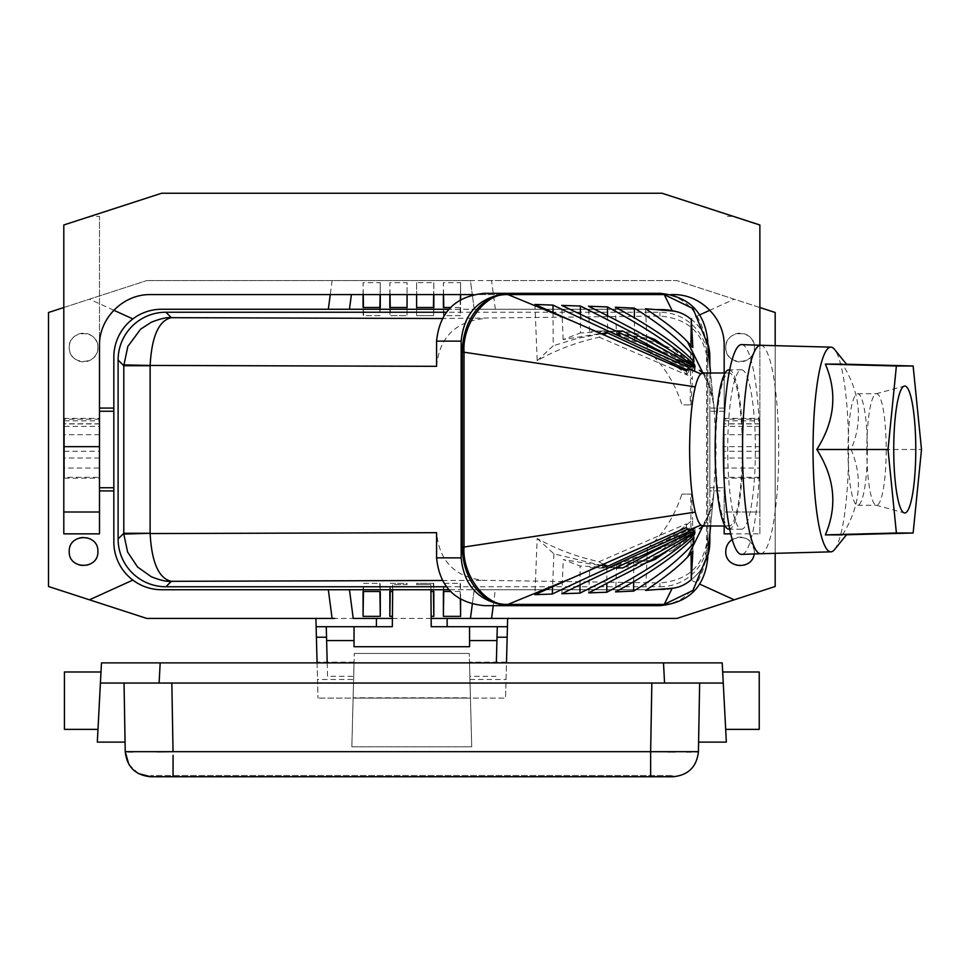 <?xml version="1.0" encoding="UTF-8"?>
<svg xmlns="http://www.w3.org/2000/svg" width="970" height="970" viewBox="0 0 970 970"><rect width="100%" height="100%" fill="white"/><g stroke="black" fill="none" stroke-linecap="round" stroke-linejoin="round"><path stroke-width="0.73" stroke-dasharray="4.85 3.64" d="M469.492 662.146L470.426 698.109L353.128 698.109L354.305 653.477L353.128 698.109L318.002 698.109L505.564 698.109L470.426 698.109L469.262 653.477L469.492 662.146L506.498 662.146L505.564 698.109L506.486 662.886M699.855 314.801L690.822 318.912C682.262 312.582 672.671 309.369 662.025 309.26L474.221 309.26L472.329 294.88L474.221 309.26L161.638 309.26C151.005 309.369 141.402 312.582 132.854 318.912C120.571 328.66 114.23 341.391 113.842 357.069L113.842 541.927C114.23 557.617 120.571 570.336 132.854 580.096C141.402 586.413 151.005 589.627 161.638 589.736L430.91 589.736L430.922 591.494L430.862 584.643L416.615 584.643L430.862 584.643L431.226 626.717L507.431 626.717M354.305 653.477L469.262 653.477L354.305 653.477M506.498 662.146L507.649 618.423L488.928 618.423M496.349 662.886L497.295 626.717M469.565 646.711L469.565 640.564M469.371 626.717L469.371 640.564M354.038 640.564L354.038 646.711M326.538 637.229L327.557 676.32L353.686 676.32L354.038 662.886L469.516 662.886L469.868 676.32L495.997 676.32M470.438 618.423L474.221 589.736L662.025 589.736L448.758 589.736M472.329 604.128L474.221 589.736L430.91 589.736M446.309 586.765L659.952 586.765L659.952 582.934L483.569 580.351C455.015 577.162 439.361 561.266 436.585 532.675M724.178 490.929L724.178 408.067L724.178 490.929L709.834 490.929L709.834 408.067L709.834 490.929M724.178 408.067L709.834 408.067M63.802 224.979L91.338 216.346L99.498 216.346L99.498 345.599C98.928 318.342 123.226 294.031 150.483 294.601L673.18 294.601C700.437 294.031 724.748 318.342 724.178 345.599L724.178 533.852M724.178 525.995L724.178 411.256L724.178 426.363L759.231 426.363L759.231 468.049L724.178 468.049L724.178 512.002L759.874 512.002L759.874 345.247M724.178 433.129L724.178 422.108L724.178 433.129M759.874 446.661L724.178 446.661L724.178 512.002L759.874 512.002L759.874 460.483L759.231 460.483M724.178 446.661L724.178 373.001M724.178 418.422L759.874 418.422L759.874 533.852L730.713 533.852M759.874 478.816L759.874 420.18L759.874 478.816L759.231 478.816L759.231 420.18L759.231 478.816M759.874 533.852L759.874 225.355L661.564 193.248L162.111 193.248L91.338 216.346M759.874 418.422L759.874 460.483M759.874 420.18L759.231 420.18M759.874 477.325L724.178 477.325M759.874 423.781L724.178 423.781M732.326 216.346L724.178 216.346M670.913 294.601L473.421 294.601M495.343 309.26L491.56 280.585L676.927 280.585L734.205 299.196L709.919 310.23M759.874 307.526L734.205 299.196M491.56 280.585L470.438 280.585L472.293 294.601L470.438 280.585L146.749 280.585L676.927 280.585L775.176 312.498L775.176 586.498L676.927 618.423L146.749 618.423L48.5 586.498L48.5 312.498L146.749 280.585L63.802 307.526M69.222 347.515A14.344 14.344 0 0 1 83.553 333.171A14.344 14.344 0 0 1 97.897 347.515A14.344 14.344 0 0 1 83.553 361.858A14.344 14.344 0 0 1 69.222 347.515C68.518 329.085 98.588 329.085 97.897 347.515C98.588 365.933 68.518 365.933 69.222 347.515M725.766 347.515A14.344 14.344 0 0 0 740.11 361.858A14.344 14.344 0 0 0 754.454 347.515A14.344 14.344 0 0 0 740.11 333.171A14.344 14.344 0 0 0 725.766 347.515C725.075 329.085 755.145 329.085 754.454 347.515C755.145 365.933 725.075 365.933 725.766 347.515M732.192 539.526C744.293 534.809 751.714 538.799 754.454 551.493A14.344 14.344 0 0 0 740.11 537.15A14.344 14.344 0 0 0 725.766 551.493A14.344 14.344 0 0 0 740.11 565.825A14.344 14.344 0 0 0 754.454 551.493L754.236 553.943M69.222 551.493A14.344 14.344 0 0 0 83.553 565.825A14.344 14.344 0 0 0 97.897 551.493A14.344 14.344 0 0 0 83.553 537.15A14.344 14.344 0 0 0 69.222 551.493M113.757 310.23L89.458 299.196M484.394 293.328L659.952 293.328C688.93 296.214 704.863 312.158 707.76 341.137L707.76 363.168C704.863 334.226 688.93 318.524 659.952 316.062L442.271 318.512M113.842 408.067L113.842 490.929L113.842 408.067M99.498 408.067L99.498 490.929L99.498 408.067M63.802 477.325L63.802 423.781L99.498 423.781L99.498 477.325L63.802 477.325L63.802 533.852M63.802 478.816L63.802 420.18L63.802 478.816L64.432 478.816L64.432 420.18L63.802 420.18M63.802 512.002L63.802 418.422L63.802 512.002L99.498 512.002L99.498 451.244L63.802 451.244M63.802 423.781L63.802 225.355M64.432 420.18L64.432 478.816M99.498 477.325L99.498 533.852M64.432 468.049L64.432 420.81L64.432 478.186L64.432 468.049L99.498 468.049L99.498 480.574L99.498 411.256L99.498 468.049M64.432 478.186L99.498 478.186M390.219 591.494L390.34 583.358L407.06 583.358L407.06 584.643L392.692 584.643L392.329 626.717L316.135 626.717M392.656 589.736L392.692 584.643L407.06 584.643L407.06 583.358L390.34 583.358M363.071 591.494L363.204 583.358L380.143 583.358L380.276 591.494M363.447 591.494L363.568 583.358L380.143 583.358M379.779 583.358L379.9 591.494M349.455 589.736L353.225 618.423M354.074 662.134L317.057 662.134L315.917 618.423L334.747 618.423M389.843 591.494L389.976 583.358M469.868 676.32L471.723 746.791L351.843 746.791L353.128 697.818L470.438 697.818M353.128 697.818L353.686 676.32M317.057 662.134L318.002 698.109L317.517 679.485L353.601 679.485M113.842 487.74L113.842 411.256L113.842 487.74M99.498 451.244L99.498 512.002M416.615 282.646L416.615 294.601L416.615 282.646L433.832 282.646L433.832 294.601M443.387 294.601L443.387 282.646L460.604 282.646L460.604 294.601M460.604 299.669L460.604 307.502L450.407 307.502M389.843 294.601L389.843 282.646L407.06 282.646L407.06 294.601L407.06 282.646M363.071 294.601L363.071 282.646L380.276 282.646L380.276 294.601M349.455 309.26L351.382 294.601M416.615 307.502L416.615 315.638L416.615 307.502M433.323 315.638L416.615 315.638L433.687 315.638L433.445 307.502M433.832 282.646L433.651 294.601M433.832 307.502L433.687 315.638M460.604 307.502L460.459 315.638L443.52 315.638L443.387 307.502M443.884 315.638L443.763 307.502M443.569 294.601L443.387 282.646M460.459 315.638L443.52 315.638M460.604 282.646L460.423 294.601M460.338 299.815L460.095 315.638M390.219 307.502L390.34 315.638L407.06 315.638L407.06 307.502L407.06 315.638L389.976 315.638L389.843 307.502M390.025 294.601L389.843 282.646M379.9 307.502L379.779 315.638L363.204 315.638L363.071 307.502M363.568 315.638L363.447 307.502M363.253 294.601L363.071 282.646M380.276 282.646L380.107 294.601M380.276 307.502L379.779 315.638M380.143 315.638L363.204 315.638M315.917 618.423L507.649 618.423M707.76 555.871A47.809 47.809 0 0 1 662.025 589.736C672.671 589.627 682.262 586.413 690.822 580.096L699.855 584.195M775.176 553.337L775.176 345.659M327.205 662.886L327.557 676.32M354.232 640.564L354.232 626.717M690.822 318.912C703.104 328.66 709.446 341.391 709.834 357.069L709.834 541.927C709.446 557.617 703.104 570.336 690.822 580.096M460.604 599.327L460.604 591.494L450.407 591.494M443.387 591.494L443.52 583.358L460.459 583.358L460.604 591.494M443.763 591.494L443.884 583.358L460.459 583.358M460.095 583.358L460.338 599.181M433.323 583.358L416.615 583.358L416.615 584.643L416.615 583.358L433.323 583.358L433.445 591.494M433.687 583.358L433.832 591.494M317.081 662.886L317.517 679.485M160.171 662.886L159.116 683.05L171.835 683.05L100.407 683.05L99.486 700.679L100.407 683.05L353.516 683.05L351.843 746.791L471.723 746.791L469.516 662.886L663.504 662.886L664.559 683.05L171.835 683.05L353.516 683.05L354.038 662.886L101.474 662.886M722.201 662.886L663.504 662.886M99.486 700.679L100.407 683.05M64.432 729.355L64.432 671.992M724.178 700.679L723.256 683.05M759.231 729.355L759.231 671.992M672.938 776.752L672.938 775.479L672.938 776.752C688.215 775.297 696.715 766.943 698.436 751.689L699.637 683.05M172.527 751.702L650.64 751.689L650.64 776.752L173.036 776.752L173.036 775.479L150.726 775.479L672.938 775.479L173.036 775.479L173.036 776.752L173.084 755.375M650.785 751.702L667.469 751.823M675.047 751.859L686.457 751.883M691.367 751.859L695.708 751.823M124.039 683.05L125.239 751.689L127.967 751.823M133.023 751.871L156.934 751.823M128.78 764.214L138.286 773.502M150.726 776.752L150.726 775.479L150.726 776.752M99.498 423.781L99.498 216.346M64.432 426.363L99.498 426.363M724.178 426.363L724.178 478.186L759.231 478.186L759.231 468.049M724.178 478.186L724.178 468.049M759.231 426.363L759.231 478.186M709.834 487.74L709.834 411.256L709.834 487.74L724.178 487.74M724.178 411.256L709.834 411.256M709.834 365.193L709.834 533.803M707.76 343.125A47.809 47.809 0 0 0 662.025 309.26L448.758 309.26M659.952 586.765A47.809 47.809 90 0 0 707.76 538.944L707.76 360.052A47.809 47.809 90 0 0 659.952 312.231L446.309 312.231M436.585 366.32C439.361 337.73 455.015 321.834 483.569 318.645M707.76 360.052L707.76 363.168M171.363 581.321L160.305 579.951L151.247 576.726M171.363 317.675L160.111 319.094L151.162 322.319M707.76 344.071L707.76 554.925M664.232 294.601L506.328 294.601M662.583 294.601A57.363 43.941 -90 0 1 706.536 351.977L706.536 547.031A57.363 43.941 -90 0 1 662.595 604.395M484.394 605.668L659.952 605.668C688.93 602.782 704.863 586.838 707.76 557.859L707.76 535.828C704.863 564.77 688.93 580.472 659.952 582.934M707.76 538.944L707.76 535.828M702.898 525.995L704.208 525.619L711.192 509.274L708.076 515.579L713.277 497.234L711.192 509.274M702.68 526.504L708.076 515.579M693.962 537.283L693.914 530.832M693.914 530.796L693.538 534.446M673.75 549.747C656.12 557.059 637.108 562.212 616.702 565.219L633.798 557.908C656.375 551.348 676.199 542.206 693.259 530.481L693.538 534.361M693.259 530.481L693.32 537.998M616.702 565.219L615.635 591.906M673.532 549.929L693.95 530.772M693.768 534.13L673.471 549.929M633.677 581.333L633.798 557.908M615.647 567.959L563.267 559.569L580.096 566.007L622.849 567.911M693.744 532.457L693.732 528.092L669.87 542.485M693.732 528.092L691.004 528.686L610.724 567.462M579.999 584.886L580.096 566.007M561.897 593.713L563.267 559.569M691.004 528.686L690.992 532.263M645.135 563.17L632.185 566.613L604.031 568.056L589.772 567.692L606.917 567.341L655.102 559.399M631.967 566.735C650.421 557.532 671.434 544.34 695.017 527.171M695.005 532.36L694.969 527.207L694.362 532.87M588.766 592.864L589.772 567.692M694.338 528.42L669.264 549.638M606.917 567.341L606.832 583.334M707.821 344.677L707.821 554.331M702.68 372.492L711.192 389.722L704.208 373.377L702.898 373.001M580.412 314.425L580.509 332.928L622.849 331.085M668.269 355.626L693.695 370.879L693.708 366.539M615.659 331.037L563.133 339.561L580.509 332.928M563.133 339.561L561.763 305.417M691.101 366.696L691.113 370.285L693.695 370.879M610.724 331.546L691.125 370.297M654.883 339.512L607.584 331.74L607.499 316.135M667.748 348.351L694.374 370.673L694.435 366.139M604.346 330.94L589.578 331.34L604.346 330.94L632.173 332.37L645.353 335.911M597.059 330.94L607.584 331.74M695.09 366.66L695.017 371.825L694.374 370.661M695.102 371.91C675.75 357.227 654.702 344.011 631.955 332.261M589.578 331.34L588.572 306.277M693.974 361.58L693.865 367.982L693.501 364.611L693.198 368.163C676.296 356.802 656.726 347.89 634.501 341.416L634.392 318.221M674.15 349.455L693.914 368.03M615.392 307.248L616.471 333.668C637.229 336.711 656.52 342.034 674.368 349.637M674.089 349.455L693.732 364.841M693.307 360.84L693.198 368.163M616.471 333.668L634.501 341.416M598.975 337.087L686.505 374.784L686.481 371.098M534.931 304.447L537.198 360.707C555.543 350.17 576.204 342.325 599.193 337.184L603.097 334.735M537.198 360.707L553.203 345.793L553.033 312.546M600.951 333.789L576.41 338.651L553.203 345.793M687.148 369.897L689.197 370.843L689.209 367.691M686.493 374.784L689.209 370.831M706.536 351.977L708.173 351.977L714.15 408.807L716.187 449.498L713.277 497.234M714.005 491.511L708.173 547.031L706.536 547.031M742.268 449.498C742.414 490.383 736.085 526.843 728.991 525.995C721.886 526.843 715.557 490.383 715.702 449.498C715.557 408.612 721.886 372.153 728.991 373.001C736.085 372.153 742.414 408.612 742.268 449.498M714.09 408.224L710.598 373.001M711.192 389.722L714.15 408.807M645.62 308.775L647.305 350.546C664.899 358.354 679.921 367.945 692.35 379.318L692.847 347.539M647.305 350.546C663.019 364.186 674.587 382.289 682.031 404.878L690.919 404.878L682.031 404.878M690.943 345.368L690.143 404.878M690.919 404.878L692.35 379.318M728.991 369.825A79.673 13.835 -90 0 1 740.971 409.655A79.673 13.835 -90 0 1 728.991 529.183M753.52 409.655A79.673 13.835 -90 0 1 741.541 529.183A79.673 13.835 -90 0 1 729.561 489.341A79.673 13.835 -90 0 1 741.541 369.825A79.673 13.835 -90 0 1 753.52 409.655M741.65 344.605A104.893 18.212 -90 0 1 759.146 422.665A104.893 18.212 -90 0 1 750.647 540.338A104.893 18.212 -90 0 1 741.65 554.391M834.552 549.566A102.359 17.775 90 0 0 839.705 538.144A102.359 17.775 90 0 0 846.216 500.678A102.359 17.775 90 0 0 834.552 349.43M846.507 534.773L842.481 534.882L846.616 534.628M866.828 449.498A55.775 9.688 90 0 0 876.055 505.212A55.775 9.688 90 0 0 876.504 505.273A55.775 9.688 90 0 0 886.192 449.498A55.775 9.688 90 0 0 876.504 393.723A55.775 9.688 90 0 0 876.055 393.784A55.775 9.688 90 0 0 866.828 449.498M847.986 449.498A55.775 9.688 90 0 0 857.674 505.273A55.775 9.688 90 0 0 867.362 449.498A55.775 9.688 90 0 0 857.674 393.723A55.775 9.688 90 0 0 847.986 449.498M846.507 364.223L842.481 364.114C860.329 392.777 863.179 421.235 851.042 449.498C863.179 477.761 860.329 506.219 842.481 534.882M851.042 449.498L921.5 449.498M846.616 364.368L842.481 364.114M692.859 551.251L692.604 519.738C680.103 530.978 665.032 540.484 647.402 548.244L645.717 590.39M691.477 494.118L681.898 494.118L691.477 494.118L692.604 519.738M647.402 548.244C662.995 534.628 674.489 516.586 681.898 494.118M691.101 553.276L690.737 494.118M686.336 527.595L686.348 523.921L689.343 528.383L687.293 529.317M689.33 531.402L689.343 528.383M603.037 564.188L598.975 561.727C576.083 556.598 555.483 548.826 537.174 538.423L534.919 594.671M598.757 561.824L686.36 523.921M537.174 538.423L553.906 553.821L600.745 565.219M553.906 553.821L552.597 586.717M64.432 420.81L99.498 420.81M724.178 420.81L759.231 420.81M493.245 605.668L495.343 589.736M442.271 580.484L483.569 580.351M759.874 463.745L759.231 463.745M759.874 458.01L724.178 458.01M99.498 458.01L63.802 458.01M469.953 679.485L506.049 679.485M332.104 280.585L330.261 294.601M650.64 776.752L650.64 775.479L650.64 776.752M650.64 751.689L651.84 683.05M173.036 751.689L171.835 683.05M99.498 423.938L63.802 423.938M64.432 439.483L63.802 439.483M99.498 434.718L63.802 434.718M99.498 419.161L63.802 419.161M64.432 460.483L63.802 460.483M64.432 448.637L63.802 448.637M64.432 463.745L63.802 463.745M759.874 434.718L724.178 434.718M759.874 451.244L724.178 451.244M759.874 419.161L724.178 419.161M759.874 423.938L724.178 423.938M759.874 448.637L759.231 448.637M759.874 439.483L759.231 439.483M659.952 312.231L659.952 316.062M760.735 345.284L760.722 345.284A104.214 18.103 -90 0 1 776.291 501.611A104.214 18.103 -90 0 1 769.671 539.756A104.214 18.103 -90 0 1 760.735 553.712L760.722 553.712M63.802 418.422L99.498 418.422M706.657 518.453C699.394 530.966 699.54 527.728 699.394 528.65M703.553 525.995L704.208 525.619M615.441 568.056L613.658 568.056M604.031 568.056L596.914 568.056M704.208 373.377L703.553 373.001M699.394 370.346C699.612 371.352 699.334 367.969 706.657 380.543M615.453 330.94L613.622 330.94M725.111 525.995L728.991 525.995M708.076 383.417L713.277 401.762M741.541 529.183L729.695 529.183M876.055 505.212L904.234 512.887M857.674 505.273L876.504 505.273M710.598 525.995L714.09 490.759M741.541 369.825L729.695 369.825M857.674 393.723L876.504 393.723M876.055 393.784L904.234 386.108M725.111 373.001L728.991 373.001"/><path stroke-width="1.45" d="M430.91 589.736L431.226 626.717L469.565 626.717L469.565 646.711L354.038 646.711L354.038 626.717L392.329 626.717L392.656 589.736M699.855 584.195L734.205 599.812L676.927 618.423L507.649 618.423L506.486 662.886M472.329 604.128L470.438 618.423L431.153 618.423L507.649 618.423M507.152 637.229L497.016 637.229L497.295 626.717L507.431 626.717M497.016 637.229L496.349 662.886M469.565 626.717L497.295 626.717M469.565 640.564L496.931 640.564M326.623 640.564L354.038 640.564M448.758 589.736L161.638 589.736A47.809 47.809 0 0 1 113.842 541.927L113.842 357.069A47.809 47.809 0 0 1 161.638 309.26L448.758 309.26M470.438 618.423L488.928 618.423M151.162 322.319L140.565 329.206L127.81 346.484L123.796 365.714L118.11 360.028L118.11 538.968A47.821 47.809 -45 0 0 165.918 586.765L446.309 586.765M730.713 533.852L724.178 533.852L724.178 525.995M724.178 373.001L724.178 345.599C724.748 318.342 700.437 294.031 673.18 294.601L670.913 294.601M759.874 345.247L759.874 224.979L662.073 193.248L161.59 193.248L63.802 224.979L63.802 446.661L99.498 446.661L99.498 345.599C98.928 318.342 123.226 294.031 150.483 294.601L473.421 294.601M709.919 310.23L699.855 314.801M775.176 345.659L775.176 312.498L759.874 307.526M69.222 551.493C68.518 533.063 98.588 533.063 97.897 551.493C98.588 569.911 68.518 569.911 69.222 551.493M63.802 307.526L48.5 312.498L48.5 586.498L89.458 599.812L132.854 580.096M132.854 318.912L113.757 310.23M442.271 318.512L171.363 317.675C158.801 320.488 151.72 336.408 150.132 365.435L436.585 366.32L436.585 341.137C439.471 312.158 455.403 296.214 484.394 293.328L659.952 293.328C688.93 296.214 704.863 312.158 707.76 341.137L707.76 344.071M113.842 490.929L99.498 490.929M113.842 408.067L99.498 408.067M99.498 446.661L99.498 533.852L63.802 533.852L63.802 446.661M380.276 616.35L380.276 591.494L363.071 591.494L363.071 616.35L380.276 616.35L379.9 591.494M353.225 618.423L392.401 618.423L353.225 618.423L349.455 589.736M392.632 591.494L389.843 591.494L389.843 616.35L392.413 616.35M363.071 616.35L363.447 591.494M389.843 616.35L390.219 591.494M316.135 626.717L326.259 626.717L326.538 637.229L316.402 637.229L315.917 618.423L146.749 618.423L89.458 599.812M334.747 618.423L315.917 618.423M113.842 411.256L99.498 411.256M113.842 487.74L99.498 487.74M433.832 294.601L433.832 307.502L416.615 307.502L416.615 294.601L416.615 307.502M450.407 307.502L443.387 307.502L443.387 294.601M460.604 294.601L460.604 299.669M407.06 307.502L407.06 294.601L407.06 307.502L389.843 307.502L389.843 294.601M380.276 294.601L380.276 307.502L363.071 307.502L363.071 294.601M351.382 294.601L349.455 309.26M433.651 294.601L433.445 307.502M443.763 307.502L443.569 294.601M460.423 294.601L460.338 299.815M390.219 307.502L390.025 294.601M363.447 307.502L363.253 294.601M380.107 294.601L379.9 307.502M734.205 599.812L775.176 586.498L775.176 553.337M354.038 626.717L326.259 626.717L327.205 662.886M754.236 553.943C752.077 570.724 725.026 568.396 725.766 551.493C725.924 546.437 728.058 542.448 732.192 539.526M450.407 591.494L443.387 591.494L443.387 616.35L460.604 616.35L460.604 599.327M431.141 616.35L433.832 616.35L433.832 591.494L430.922 591.494M460.338 599.181L460.604 616.35M443.387 616.35L443.763 591.494M433.445 591.494L433.832 616.35M316.402 637.229L317.081 662.886M125.069 742.111L124.342 700.679L125.069 742.111L97.315 742.111L101.474 662.886L722.201 662.886L726.348 742.111L698.606 742.111L699.321 700.679L698.606 742.111M97.315 742.111L99.486 700.679M101.474 662.886L100.407 683.05L723.256 683.05L722.201 662.886M100.989 671.992L64.432 671.992L64.432 729.355L97.982 729.355M724.178 700.679L726.348 742.111M722.674 671.992L759.231 671.992L759.231 729.355L725.681 729.355M100.407 683.05L159.116 683.05L160.171 662.886M663.504 662.886L664.559 683.05L699.637 683.05L698.436 751.689L650.785 751.702M723.256 683.05L699.637 683.05M173.084 755.375L173.036 776.752L150.726 776.752L650.64 776.752L650.64 751.689L125.239 751.689C126.949 766.943 135.448 775.297 150.726 776.752L138.286 773.502M124.039 683.05L125.239 751.689L128.78 764.214M672.938 776.752L650.64 776.752L672.938 776.752C688.215 775.297 696.715 766.943 698.436 751.689L695.708 751.823M667.469 751.823L675.047 751.859M686.457 751.883L691.367 751.859M127.967 751.823L133.023 751.871M156.934 751.823L172.527 751.702M99.498 512.002L63.802 512.002M707.76 343.125A47.809 47.809 0 0 1 709.834 357.069L709.834 365.193M709.834 533.803L709.834 541.927A47.809 47.809 0 0 1 707.76 555.871M118.11 360.028A47.821 47.809 -135 0 1 165.918 312.231L446.309 312.231M165.918 586.765L171.363 581.321C167.107 581.867 160.402 580.339 151.247 576.726L137.57 566.989L127.628 552.1L123.796 534.094L123.796 533.282L150.12 533.282L150.132 365.435L123.796 364.902M123.796 534.094L150.12 533.282M442.271 580.484L171.363 581.321C158.801 578.508 151.72 562.588 150.132 533.561L436.585 532.675L436.585 557.859C439.471 586.838 455.403 602.782 484.394 605.668L659.952 605.668C688.93 602.782 704.863 586.838 707.76 557.859L707.76 554.925M118.11 538.968L123.796 533.282L123.796 365.714L150.12 365.714M484.394 605.668L508.971 605.668C479.992 602.782 464.06 586.838 461.162 557.859L461.162 341.137C464.06 312.158 479.992 296.214 508.971 293.328L484.394 293.328M725.111 373.001L702.898 373.001L700.898 373.874C698.849 375.717 696.981 380.046 695.272 386.872L462.387 351.977A57.363 43.941 -90 0 1 506.328 294.601L507.977 294.601L571.73 320.803L534.931 304.447L552.997 305.113C598.041 326.563 643.449 347.418 689.221 367.691M710.598 525.995L707.821 554.331L692.956 590.439L664.232 604.395L662.583 604.395A57.363 43.941 -90 0 1 662.583 604.395L506.328 604.395A57.363 43.941 -90 0 1 462.387 547.031L462.387 351.977M710.598 373.001L707.821 344.677L692.956 308.557L664.232 294.601L507.977 294.601C486.225 292.043 462.059 323.592 464.024 351.977L464.024 547.031L695.272 512.124C696.981 518.95 698.849 523.291 700.898 525.122L702.898 525.995L725.111 525.995M672.186 588.269L664.232 604.395L506.328 604.395M552.597 586.717L552.306 594.028L534.919 594.671L571.803 578.168L507.977 604.395C486.225 606.953 462.059 575.404 464.024 547.031L462.387 547.031M693.32 537.998L693.356 543.552L693.962 537.283C677.133 554.452 651.015 572.664 615.586 591.93M615.635 591.906L633.628 591.082L633.677 581.333M633.446 591.203C659.479 575.404 679.521 559.435 693.574 543.285M561.897 593.713L579.951 593.143C627.214 569.56 665.141 549.335 693.756 532.445L690.992 532.263C660.546 547.407 607.85 571.063 561.836 593.749M588.766 592.864L606.796 592.246C645.147 571.863 674.344 552.658 694.399 534.628L695.005 532.36C676.769 545.964 649.924 561.63 614.459 579.345L588.717 592.888M671.98 588.281C678.927 587.662 685.353 584.789 691.27 579.696L692.859 551.251L687.694 556.865L702.68 526.504M687.912 556.634C679.315 566.031 665.226 577.308 645.644 590.439M645.717 590.39L672.392 588.244M552.233 594.064C596.404 572.906 645.183 551.215 689.343 531.39M571.585 578.265L686.348 527.595L689.33 531.402M669.87 542.485L622.849 567.911L615.647 567.959M579.951 593.143L579.999 584.886M694.362 532.87L694.374 534.652M669.264 549.638L655.102 559.399L645.135 563.17M606.832 583.334L606.796 592.246M561.703 305.38L691.113 366.696L693.708 366.539C665.105 349.697 627.323 329.509 580.375 306.011L561.763 305.417M694.459 364.526L695.09 366.66C672.828 350.388 637.302 330.261 588.523 306.253L607.462 306.932C645.559 327.448 674.574 346.654 694.484 364.538L694.435 366.139M634.392 318.221L634.344 308.12L615.392 307.248M634.174 308.023C659.867 323.883 679.679 339.852 693.598 355.941M615.344 307.211C650.979 326.284 677.193 344.411 693.974 361.58L693.38 355.675L693.307 360.84M686.481 371.098L689.209 367.691M672.089 310.933C679 311.564 685.402 314.425 691.295 319.494L692.847 347.539L687.548 341.828L702.68 372.492M687.754 342.058C679.255 332.831 665.178 321.725 645.547 308.727M672.501 310.97L645.62 308.775M664.232 294.601L672.295 310.946M580.375 306.011L580.412 314.425M615.659 331.037L622.849 331.085L668.269 355.626M607.499 316.135L607.462 306.932M645.353 335.911L654.883 339.512L667.748 348.351M571.524 320.706L686.493 371.098M553.033 312.546L552.997 305.113M687.148 369.897L607.45 332.904L600.951 333.789M607.45 332.904L603.097 334.735M695.272 386.872C691.622 402.453 689.731 423.332 689.621 449.498C689.731 475.664 691.622 496.543 695.272 512.124M691.295 319.494L690.943 345.368M729.695 529.183L728.991 529.183A79.673 13.835 -90 0 1 717 489.341A79.673 13.835 -90 0 1 728.991 369.825L729.695 369.825M741.65 554.391A104.893 18.212 -90 0 1 723.329 449.498A104.893 18.212 -90 0 1 732.435 358.657A104.893 18.212 -90 0 1 741.65 344.605L760.722 345.284A104.214 18.103 -90 0 1 760.735 345.284A104.214 18.103 -90 0 0 751.568 359.239A104.214 18.103 -90 0 0 744.948 397.385A104.214 18.103 -90 0 0 744.972 501.817A104.214 18.103 -90 0 0 760.71 553.712A104.214 18.103 -90 0 1 760.71 553.712L741.65 554.391M846.616 364.368L834.552 349.43A102.359 17.775 90 0 0 830.902 347.151A102.359 17.775 90 0 0 821.929 360.864A102.359 17.775 90 0 0 815.43 398.318A102.359 17.775 90 0 0 813.042 449.498A102.359 17.775 90 0 0 830.902 551.845A102.359 17.775 90 0 0 834.552 549.566L846.616 534.628M842.481 534.882L825.361 534.882C837.619 506.219 834.758 477.761 816.801 449.498C834.758 421.235 837.619 392.777 825.361 364.114L842.481 364.114M893.734 449.498A63.462 11.022 90 0 0 904.234 512.887A63.462 11.022 90 0 0 915.777 449.498A63.462 11.022 90 0 0 904.234 386.108A63.462 11.022 90 0 0 893.734 449.498M888.011 449.498L896.389 533.003L913.134 533.003L921.5 449.498L913.134 365.993L896.389 365.993L888.011 449.498L816.801 449.498M896.389 533.003L825.361 534.882M913.134 533.003L846.507 534.773M913.134 365.993L846.507 364.223M896.389 365.993L825.361 364.114M691.27 579.696L691.101 553.276M603.037 564.188L607.972 566.165L687.293 529.317M600.745 565.219L607.972 566.165M447.097 618.423L447.17 626.717M491.56 618.423L493.245 605.668M328.333 589.736L332.104 618.423M376.469 618.423L376.396 626.717M330.261 294.601L328.333 309.26M651.84 683.05L650.64 751.689M171.835 683.05L173.036 751.689M151.162 322.307C160.329 318.669 167.07 317.129 171.363 317.675L165.918 312.231M436.585 341.137L461.162 341.137M461.162 557.859L436.585 557.859M664.232 604.395L662.583 604.395M688.13 530.372L700.898 525.122M507.977 294.601L506.328 294.601M688.13 368.624L700.898 373.874M699.394 528.65L704.208 525.619M618.751 568.056L615.441 568.056M704.208 373.377L699.394 370.346M618.751 330.94L615.453 330.94M830.902 551.845L760.71 553.712M830.902 347.151L760.71 345.284"/></g></svg>
